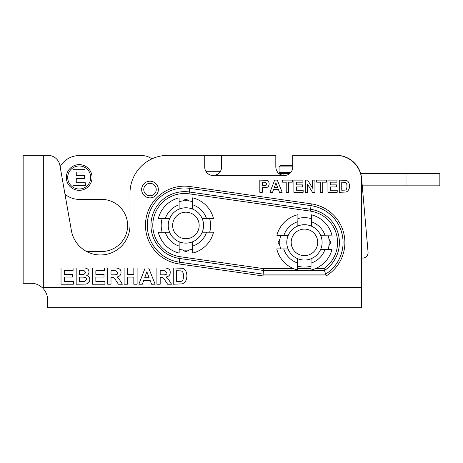 <?xml version="1.0" encoding="UTF-8"?>
<svg xmlns="http://www.w3.org/2000/svg" width="463" height="463" viewBox="0 0 463 463"><rect width="100%" height="100%" fill="white"/><g stroke="black" fill="none" stroke-linecap="round" stroke-linejoin="round"><path stroke-width="0.69" d="M156.228 189.546A6.227 6.227 0 0 1 146.887 194.94A6.227 6.227 0 0 1 146.887 184.152A6.227 6.227 0 0 1 156.228 189.546M43.325 287.517L43.325 155.348L47.909 155.348A12.188 12.188 0 0 1 59.906 165.418L71.395 230.574A29.516 29.516 0 0 0 103.035 254.853A29.516 29.516 0 0 0 129.981 225.446L129.981 193.262A37.914 37.914 0 0 1 167.895 155.348L204.727 155.348L204.727 167.062A8.461 8.461 0 0 0 213.188 175.523C218.438 174.892 221.256 172.068 221.65 167.062L221.65 155.348L275.809 155.348L275.809 167.062C276.203 172.068 279.027 174.892 284.27 175.523A8.461 8.461 0 0 0 292.738 167.062L292.738 155.348L335.93 155.348A25.725 25.725 0 0 1 361.655 181.074L361.655 287.517L43.325 287.517L42.764 288.079C46.028 291.696 47.614 295.527 47.521 299.567L47.521 307.692L361.655 307.692L361.655 287.517M337.214 192.301L327.943 192.301L327.943 180.113L336.983 180.113L336.983 182.179L330.408 182.179L330.408 184.882L336.526 184.882L336.526 186.942L330.408 186.942L330.408 190.241L337.214 190.241L337.214 192.301M307.536 192.301L305.262 192.301L305.262 180.113L307.652 180.113L312.658 188.291L312.658 180.113L314.933 180.113L314.933 192.301L312.473 192.301L307.536 184.303L307.536 192.301M288.686 192.301L286.221 192.301L286.221 182.179L282.609 182.179L282.609 180.113L292.286 180.113L292.286 182.179L288.686 182.179L288.686 192.301M262.289 192.301L259.824 192.301L259.824 180.113L266.7 180.304C268.216 180.697 269.038 181.884 269.159 183.869C268.905 186.068 267.996 187.284 266.439 187.527L262.289 187.706L262.289 192.301M277.296 180.113L282.164 192.301L279.49 192.301L278.431 189.535L273.564 189.535L272.551 192.301L269.941 192.301L274.675 180.113L277.296 180.113M303.155 192.301L293.883 192.301L293.883 180.113L302.924 180.113L302.924 182.179L296.349 182.179L296.349 184.882L302.466 184.882L302.466 186.942L296.349 186.942L296.349 190.241L303.155 190.241L303.155 192.301M322.746 192.301L320.28 192.301L320.28 182.179L316.669 182.179L316.669 180.113L326.346 180.113L326.346 182.179L322.746 182.179L322.746 192.301M339.286 192.301L339.286 180.113L346.116 180.35C348.321 181.021 349.455 183.012 349.513 186.329L349.143 188.921L347.829 191.074L346.104 192.041L339.286 192.301M160.192 284.218L156.911 284.218L156.911 267.967L163.821 267.967C168.26 267.898 170.39 269.414 170.21 272.522C170.21 275.039 168.781 276.544 165.922 277.048C167.062 277.528 168.272 278.859 169.551 281.047L171.536 284.218L167.606 284.218L165.245 280.676C163.723 277.933 162.258 276.851 160.858 277.43L160.192 277.43L160.192 284.218M127.394 284.218L124.113 284.218L124.113 267.967L127.394 267.967L127.394 274.356L133.824 274.356L133.824 267.967L137.106 267.967L137.106 284.218L133.824 284.218L133.824 277.106L127.394 277.106L127.394 284.218M104.933 284.218L92.571 284.218L92.571 267.967L104.621 267.967L104.621 270.716L95.853 270.716L95.853 274.322L104.013 274.322L104.013 277.071L95.853 277.071L95.853 281.463L104.933 281.463L104.933 284.218M73.391 284.218L61.029 284.218L61.029 267.967L73.079 267.967L73.079 270.716L64.311 270.716L64.311 274.322L72.471 274.322L72.471 277.071L64.311 277.071L64.311 281.463L73.391 281.463L73.391 284.218M76.175 284.218L76.175 267.967L82.674 267.967C86.795 267.747 88.902 269.113 89.006 272.053C88.948 273.662 88.19 274.837 86.726 275.572C88.74 276.226 89.764 277.534 89.799 279.496C89.689 282.071 88.311 283.605 85.672 284.103L76.175 284.218M110.998 284.218L107.717 284.218L107.717 267.967L114.627 267.967C119.072 267.898 121.202 269.414 121.017 272.522C121.017 275.039 119.593 276.544 116.734 277.048C117.868 277.528 119.078 278.859 120.363 281.047L122.342 284.218L118.418 284.218L116.051 280.676C114.529 277.933 113.07 276.851 111.67 277.43L110.998 277.43L110.998 284.218M148.664 267.967L155.151 284.218L151.586 284.218L150.174 280.526L143.68 280.526L142.332 284.218L138.854 284.218L145.168 267.967L148.664 267.967M173.284 284.218L173.284 267.967L182.381 268.28C185.327 269.177 186.838 271.833 186.913 276.255L186.421 279.71L184.673 282.58L182.37 283.871L173.284 284.218M262.289 185.64L263.632 185.64C265.884 185.628 266.879 185.05 266.624 183.904L265.241 182.26L262.289 182.179L262.289 185.64M275.96 182.96L274.304 187.474L277.638 187.474L275.96 182.96M341.746 190.241L345.08 190.119C346.278 190.114 346.909 188.811 346.978 186.207C346.943 183.707 346.249 182.405 344.889 182.3L341.746 182.179L341.746 190.241M162.617 274.843C165.991 274.906 167.392 274.2 166.83 272.736L165.158 270.768L160.192 270.716L160.192 274.843L162.617 274.843M79.457 274.42L84 274.368L85.811 272.51L84.15 270.716L79.457 270.67L79.457 274.42M79.457 281.463L84.758 281.365L86.419 279.334C86.911 277.846 85.481 277.106 82.119 277.117L79.457 277.117L79.457 281.463M113.429 274.843C116.798 274.906 118.204 274.2 117.637 272.736L115.964 270.768L110.998 270.716L110.998 274.843L113.429 274.843M146.875 271.758L144.67 277.777L149.121 277.777L146.875 271.758M176.565 281.463L181.01 281.307C182.601 281.301 183.441 279.559 183.533 276.093C183.493 272.759 182.567 271.023 180.749 270.878L176.565 270.716L176.565 281.463M279.965 245.737L278.026 242.375L279.965 239.006M328.927 239.006L330.871 242.375L328.927 245.737M189.269 249.927L185.906 251.872L182.538 249.927M182.538 200.965L185.906 199.026L189.269 200.965M263.03 275.954L263.418 270.461L324.522 270.461A33.602 33.602 0 0 0 310.54 209.299L189.315 191.989A33.602 33.602 0 0 0 151.297 220.51A33.602 33.602 0 0 0 179.812 258.522L180.072 256.71A31.773 31.773 0 0 1 153.114 220.764A31.773 31.773 0 0 1 189.054 193.806L189.83 188.366L311.055 205.67L311.315 203.859L190.09 186.548A39.1 39.1 0 0 0 145.857 219.728A39.1 39.1 0 0 0 179.036 263.962L263.03 275.954L326.131 275.954L323.955 268.627L315.367 268.627M293.525 268.627L263.551 268.627L263.418 270.461L179.812 258.522L179.297 262.151A37.266 37.266 0 0 1 147.668 219.989A37.266 37.266 0 0 1 189.83 188.366L190.09 186.548M214.803 175.367L282.656 175.367M281.064 174.892L279.461 174.019M278.367 173.127L276.718 170.87M276.492 170.396L276.226 169.672M59.71 307.692L47.521 307.692M42.764 288.079C39.147 284.814 35.315 283.229 31.276 283.321L23.15 283.321L23.15 155.348L23.15 277.227M43.325 155.348L23.15 155.348M221.239 169.672L220.967 170.396M220.741 170.87L219.092 173.127M218.004 174.019L216.395 174.892M204.727 155.365L221.65 155.365M85.337 185.518L72.975 185.518L72.975 169.267L85.03 169.267L85.03 172.022L76.262 172.022L76.262 175.622L84.422 175.622L84.422 178.371L76.262 178.371L76.262 182.769L85.337 182.769L85.337 185.518M90.713 177.479A11.511 11.511 0 0 0 73.449 167.513A11.511 11.511 0 0 0 73.449 187.446A11.511 11.511 0 0 0 90.713 177.479M92.068 177.479A12.866 12.866 0 0 1 72.772 188.62A12.866 12.866 0 0 1 72.772 166.339A12.866 12.866 0 0 1 92.068 177.479M220.515 171.287L205.856 171.287M151.91 158.884L151.563 158.641A16.923 16.923 0 0 0 141.857 155.58L79.208 155.58A21.935 21.935 0 0 0 60.132 166.686M86.61 251.513L101.547 251.513A26.067 26.067 0 0 0 127.614 225.446A26.067 26.067 0 0 0 101.547 199.385L79.208 199.385A21.935 21.935 0 0 1 64.97 194.136M310.077 155.348A6.349 6.349 0 0 1 310.795 155.308L336.329 155.308A25.39 25.39 0 0 1 361.62 178.486L368.068 252.19A5.417 5.417 0 0 1 361.655 257.984M292.738 165.557L280.416 165.557L292.738 165.557M179.146 241.773A17.669 17.669 0 0 1 179.123 209.131A17.669 17.669 0 0 1 202.233 232.206A17.669 17.669 0 0 1 179.146 241.773L179.152 253.07A28.434 28.434 0 0 1 158.294 232.241L162.143 232.235A24.713 24.713 0 0 1 162.131 218.692L158.282 218.698A28.434 28.434 0 0 1 179.112 197.834L179.117 201.689A24.713 24.713 0 0 1 192.654 201.677L192.654 197.828A28.434 28.434 0 0 1 213.512 218.658L209.664 218.658A24.713 24.713 0 0 1 209.675 232.2L213.524 232.194A28.434 28.434 0 0 1 192.695 253.058L192.683 241.761L193.783 241.264M200.664 235.158L202.233 232.206L209.675 232.2M170.436 216.904L169.58 218.692L162.131 218.692M179.117 201.689L179.123 209.131L177.914 209.687M162.143 232.235L169.585 232.229M192.66 209.12L192.654 201.677M209.664 218.658L202.221 218.663M192.689 249.21A24.713 24.713 0 0 1 179.152 249.216M195.282 216.059A13.271 13.271 0 0 0 176.513 216.071A13.271 13.271 0 0 0 176.525 234.839A13.271 13.271 0 0 0 195.293 234.822A13.271 13.271 0 0 0 195.282 216.059M288.189 235.453A17.669 17.669 0 0 1 320.83 235.754A17.669 17.669 0 0 1 297.53 258.632A17.669 17.669 0 0 1 288.189 235.453L276.891 235.349A28.434 28.434 0 0 1 297.929 214.693L297.894 218.548A24.713 24.713 0 0 1 311.437 218.669L311.472 214.82A28.434 28.434 0 0 1 332.127 235.852L328.273 235.817A24.713 24.713 0 0 1 328.151 249.36L332 249.395A28.434 28.434 0 0 1 310.968 270.051L311.003 266.196A24.713 24.713 0 0 1 297.46 266.075L297.425 269.929A28.434 28.434 0 0 1 276.77 248.891L288.067 248.996L288.374 249.707M296.245 258.024L297.53 258.632L297.46 266.075M313.451 227.171L311.368 226.112L311.437 218.669M328.273 235.817L320.83 235.754L320.564 235.135M297.894 218.548L297.825 225.99L295.591 227.084M320.709 249.291L328.151 249.36M311.003 266.196L311.067 258.753L314.203 257.104M280.624 248.926A24.713 24.713 0 0 1 280.746 235.389M313.746 251.843A13.271 13.271 0 0 0 313.914 233.074A13.271 13.271 0 0 0 295.151 232.906A13.271 13.271 0 0 0 294.977 251.669A13.271 13.271 0 0 0 313.746 251.843M289.543 173.683L279.004 173.683M362.263 185.831L439.85 185.831L439.85 173.683L360.729 173.683M158.346 189.546A8.346 8.346 0 0 0 145.828 182.318A8.346 8.346 0 0 0 145.828 196.769A8.346 8.346 0 0 0 158.346 189.546M326.131 275.954A39.1 39.1 0 0 0 311.315 203.859M189.054 193.806L310.279 211.111L311.055 205.67A37.266 37.266 0 0 1 325.611 274.125L263.158 274.125L179.297 262.151L179.036 263.962M310.98 268.627L297.437 268.627M263.551 268.627L180.072 256.71M310.279 211.111A31.773 31.773 0 0 1 323.955 268.627M290.897 172.329L279.062 172.329L280.416 173.683M279.062 172.329L279.062 166.911L292.738 166.911M165.256 232.235A21.732 21.732 0 0 0 179.146 246.102M179.117 204.802A21.732 21.732 0 0 0 165.25 218.692M206.55 218.663A21.732 21.732 0 0 0 192.66 204.791M192.689 246.09A21.732 21.732 0 0 0 206.562 232.2M297.865 221.661A21.732 21.732 0 0 0 283.86 235.412M325.159 235.789A21.732 21.732 0 0 0 311.408 221.783M311.032 263.082A21.732 21.732 0 0 0 325.038 249.331M283.738 248.955A21.732 21.732 0 0 0 297.489 262.961M283.9 173.683L283.9 175.518M405.999 173.683L405.999 185.831M279.062 166.911L280.416 165.557"/></g></svg>
